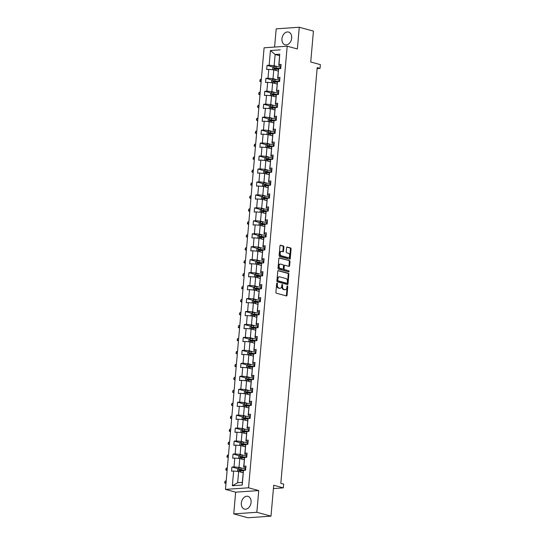 <?xml version="1.0" encoding="UTF-8"?>
<svg xmlns="http://www.w3.org/2000/svg" width="545" height="545" viewBox="0 0 545 545"><rect width="100%" height="100%" fill="white"/><g stroke="black" fill="none" stroke-linecap="round" stroke-linejoin="round"><path stroke-width="0.82" d="M277.112 283.114A0.579 0.388 86 0 0 276.669 283.577L275.913 292.243A0.831 0.559 86 0 0 276.397 293.21L286.404 295.935A0.831 0.559 86 0 0 287.031 295.274L287.787 286.609A0.579 0.388 86 0 0 287.011 286.397L286.908 287.522A2.657 1.785 86 0 1 285.314 289.681A2.657 1.785 86 0 1 284.906 289.64L284.068 289.415A2.657 1.785 86 0 1 282.521 286.323L282.617 285.199A0.579 0.388 86 0 0 281.84 284.987L281.745 286.111A2.657 1.785 86 0 1 280.144 288.278A2.657 1.785 86 0 1 279.735 288.237L278.904 288.005A2.657 1.785 86 0 1 277.351 284.912L277.446 283.795A0.579 0.388 86 0 0 277.112 283.114M281.956 38.77A6.595 4.748 -74.8 0 0 285.09 44.799A6.595 4.748 -74.8 0 0 291.691 38.096A6.595 4.748 -74.8 0 0 288.557 32.066A6.595 4.748 -74.8 0 0 281.956 38.77M241.34 503.049A6.595 4.748 -74.8 0 0 244.473 509.078A6.595 4.748 -74.8 0 0 251.075 502.374A6.595 4.748 -74.8 0 0 247.941 496.345A6.595 4.748 -74.8 0 0 241.34 503.049M271.001 516.149L247.907 517.75L233.751 513.894L256.845 512.286L271.001 516.149L273.706 485.248L283.332 487.877L283.659 484.096L280.832 483.326L317.197 67.635L320.031 68.404L320.358 64.63L310.732 62.007L313.436 31.106L299.28 27.25L276.186 28.851L274.591 47.068M283.884 246.967A0.831 0.559 86 0 0 283.4 245.999L280.593 245.23A0.831 0.559 86 0 0 279.966 245.897L279.129 255.516A0.831 0.559 86 0 0 279.612 256.484L289.613 259.209A0.831 0.559 86 0 0 290.24 258.548L291.084 248.922A0.831 0.559 86 0 0 290.601 247.961L287.208 247.035A0.831 0.559 86 0 0 286.581 247.696L286.22 251.817A0.831 0.559 86 0 0 286.704 252.785L288.387 253.241A2.221 1.492 86 0 1 289.695 255.571A2.221 1.492 86 0 1 288.353 257.635A2.221 1.492 86 0 1 288.005 257.601L281.418 255.809A2.221 1.492 86 0 1 280.11 253.473A2.221 1.492 86 0 1 281.458 251.409A2.221 1.492 86 0 1 281.799 251.443L282.896 251.742A0.831 0.559 86 0 0 283.523 251.082L283.884 246.967L283.264 247.008A0.831 0.559 86 0 0 282.78 246.04L280.205 245.339M256.845 512.286L258.746 490.568L248.554 487.795L287.188 46.189L297.379 48.968L299.28 27.25M278.379 270.586A0.831 0.559 86 0 0 277.752 271.247L276.908 280.873A0.831 0.559 86 0 0 277.391 281.833L287.399 284.565A0.831 0.559 86 0 0 288.026 283.897L288.864 274.278A0.831 0.559 86 0 0 288.38 273.311L278.12 270.606M278.018 268.195L278.856 258.575A0.831 0.559 86 0 1 279.483 257.908L289.49 260.633A0.831 0.559 86 0 1 289.974 261.6L289.613 265.722A0.831 0.559 86 0 1 288.986 266.382L284.933 265.279A0.831 0.559 86 0 0 284.306 265.94L284.061 268.671A0.831 0.559 86 0 0 284.551 269.639L288.775 270.79A0.579 0.388 86 0 1 288.673 271.928L278.502 269.162A0.831 0.559 86 0 1 278.018 268.195M280.954 65.979L278.761 65.38L279.742 54.166L279.006 64.548L281.097 64.405L280.729 68.554L278.638 68.704L277.868 77.506L279.96 77.363L279.599 81.512L277.507 81.655L276.737 90.463L278.829 90.313L278.468 94.469L276.376 94.612L275.606 103.421L277.691 103.271L277.33 107.426L275.239 107.569L274.469 116.378L276.56 116.228L276.199 120.384L274.108 120.527L273.338 129.329L275.429 129.185L275.062 133.341L272.97 133.484L272.2 142.286L274.292 142.143L273.931 146.298L271.839 146.442L271.069 155.243L273.161 155.1L272.8 159.249L270.708 159.399L269.939 168.201L272.03 168.058L271.662 172.206L269.571 172.356L268.801 181.158L270.892 181.015L270.531 185.164L268.44 185.307L267.67 194.115L269.761 193.966L269.394 198.121L267.309 198.264L266.532 207.073L268.624 206.923L268.263 211.078L266.171 211.222L265.401 220.03L267.493 219.88L267.132 224.036L265.04 224.179L264.271 232.981L266.362 232.838L265.994 236.993L263.903 237.136L263.133 245.938L265.224 245.795L264.863 249.951L262.772 250.094L262.002 258.895L264.093 258.752L263.726 262.901L261.641 263.051L260.864 271.853L262.956 271.71L262.595 275.859L260.503 276.008L259.733 284.81L261.825 284.667L261.464 288.816L259.372 288.959L258.603 297.768L260.694 297.618L260.326 301.773L258.235 301.916L257.465 310.725L259.556 310.575L259.195 314.731L257.104 314.874L256.334 323.682L258.425 323.532L258.058 327.688L255.973 327.831L255.203 336.633L257.288 336.49L256.927 340.645L254.835 340.788L254.065 349.59L256.157 349.447L255.796 353.603L253.704 353.746L252.934 362.548L255.026 362.405L254.658 366.553L252.567 366.703L251.797 375.505L253.888 375.362L253.527 379.511L251.436 379.661L250.666 388.462L252.757 388.319L252.396 392.468L250.305 392.611L249.535 401.42L251.62 401.27L251.259 405.425L249.167 405.569L248.397 414.377L250.489 414.227L250.128 418.383L248.036 418.526L247.267 427.334L249.358 427.185L248.99 431.34L246.899 431.483L246.129 440.285L248.22 440.142L247.859 444.298L245.768 444.441L244.998 453.242L247.089 453.099L246.728 457.255L244.637 457.398L243.867 466.2L245.959 466.057L245.591 470.206L243.499 470.355L242.212 485.057L232.354 485.738L233.642 471.037L231.55 471.187L231.911 467.031L234.003 466.888L234.772 458.079L232.681 458.229L233.049 454.074L235.133 453.931L235.91 445.122L233.819 445.272L234.18 441.116L236.271 440.973L237.041 432.171L234.95 432.314L235.311 428.159L237.402 428.016L238.172 419.214L236.08 419.357L236.448 415.201L238.54 415.058L239.309 406.257L237.218 406.4L237.579 402.251L239.671 402.101L240.44 393.299L238.349 393.442L238.717 389.294L240.801 389.144L241.571 380.342L239.487 380.485L239.848 376.336L241.939 376.193L242.709 367.385L240.618 367.534L240.979 363.379L243.07 363.236L243.84 354.427L241.748 354.577L242.116 350.421L244.208 350.278L244.978 341.47L242.886 341.62L243.247 337.464L245.339 337.321L246.108 328.519L244.017 328.662L244.378 324.507L246.469 324.364L247.239 315.562L245.155 315.705L245.516 311.549L247.607 311.406L248.377 302.604L246.285 302.748L246.647 298.599L248.738 298.449L249.508 289.647L247.416 289.79L247.784 285.641L249.876 285.491L250.646 276.69L248.554 276.833L248.915 272.684L251.007 272.541L251.776 263.732L249.685 263.882L250.046 259.727L252.137 259.584L252.907 250.775L250.816 250.925L251.184 246.769L253.275 246.626L254.045 237.818L251.953 237.967L252.315 233.812L254.406 233.669L255.176 224.867L253.084 225.01L253.452 220.854L255.544 220.711L256.314 211.91L254.222 212.053L254.583 207.897L256.675 207.754L257.444 198.952L255.353 199.095L255.714 194.947L257.805 194.797L258.575 185.995L256.484 186.138L256.852 181.989L258.943 181.839L259.713 173.037L257.622 173.181L257.983 169.032L260.074 168.882L260.844 160.08L258.752 160.223L259.12 156.074L261.205 155.931L261.981 147.123L259.89 147.273L260.251 143.117L262.343 142.974L263.112 134.165L261.021 134.315L261.382 130.16L263.473 130.017L264.243 121.215L262.152 121.358L262.52 117.202L264.611 117.059L265.381 108.257L263.29 108.401L263.651 104.245L265.742 104.102L266.512 95.3L264.42 95.443L264.788 91.294L266.873 91.144L267.649 82.343L265.558 82.486L265.919 78.337L268.011 78.187L268.78 69.385L266.689 69.528L267.05 65.38L269.141 65.23L270.429 50.535L280.293 49.847M278.761 65.38L279.006 64.548M248.554 487.795L225.46 489.396L264.093 47.797L287.188 46.189M276.288 79.55L273.011 78.657L273.781 69.849L278.263 71.075M273.781 69.849L268.78 69.385M273.011 78.657L268.011 78.187M279.823 78.936L277.63 78.337L278.638 68.704M277.63 78.337L277.868 77.506M275.15 92.507L271.873 91.614L272.643 82.806L277.132 84.032M272.643 82.806L267.649 82.343M271.873 91.614L266.873 91.144M278.693 91.887L276.492 91.294L277.507 81.655M276.492 91.294L276.737 90.463M274.019 105.464L270.742 104.572L271.512 95.763L275.995 96.99M271.512 95.763L266.512 95.3M270.742 104.572L265.742 104.102M277.555 104.844L275.361 104.245L276.376 94.612M275.361 104.245L275.606 103.421M272.888 118.422L269.611 117.522L270.381 108.721L274.864 109.94M270.381 108.721L265.381 108.257M269.611 117.522L264.611 117.059M276.424 117.802L274.23 117.202L275.239 107.569M274.23 117.202L274.469 116.378M271.751 131.372L268.474 130.48L269.244 121.678L273.726 122.898M269.244 121.678L264.243 121.215M268.474 130.48L263.473 130.017M275.286 130.759L273.093 130.16L274.108 120.527M273.093 130.16L273.338 129.329M270.62 144.33L267.343 143.437L268.113 134.635L272.595 135.855M268.113 134.635L263.112 134.165M267.343 143.437L262.343 142.974M274.155 143.716L271.962 143.117L272.97 133.484M271.962 143.117L272.2 142.286M269.489 157.287L266.205 156.395L266.975 147.593L271.465 148.812M266.975 147.593L261.981 147.123M266.205 156.395L261.205 155.931M273.025 156.674L270.824 156.074L271.839 146.442M270.824 156.074L271.069 155.243M268.351 170.244L265.074 169.352L265.844 160.55L270.327 161.77M265.844 160.55L260.844 160.08M265.074 169.352L260.074 168.882M271.887 169.631L269.693 169.032L270.708 159.399M269.693 169.032L269.939 168.201M267.22 183.202L263.944 182.309L264.713 173.508L269.196 174.727M264.713 173.508L259.713 173.037M263.944 182.309L258.943 181.839M270.756 182.589L268.562 181.989L269.571 172.356M268.562 181.989L268.801 181.158M266.083 196.159L262.806 195.267L263.576 186.458L268.058 187.684M263.576 186.458L258.575 185.995M262.806 195.267L257.805 194.797M269.625 195.539L267.425 194.947L268.44 185.307M267.425 194.947L267.67 194.115M264.952 209.117L261.675 208.224L262.445 199.416L266.927 200.642M262.445 199.416L257.444 198.952M261.675 208.224L256.675 207.754M268.487 208.497L266.294 207.897L267.309 198.264M266.294 207.897L266.532 207.073M263.821 222.074L260.537 221.175L261.307 212.373L265.797 213.592M261.307 212.373L256.314 211.91M260.537 221.175L255.544 220.711M267.357 221.454L265.156 220.854L266.171 211.222M265.156 220.854L265.401 220.03M262.683 235.024L259.406 234.132L260.176 225.33L264.659 226.55M260.176 225.33L255.176 224.867M259.406 234.132L254.406 233.669M266.219 234.411L264.025 233.812L265.04 224.179M264.025 233.812L264.271 232.981M261.552 247.982L258.276 247.089L259.045 238.288L263.528 239.507M259.045 238.288L254.045 237.818M258.276 247.089L253.275 246.626M265.088 247.369L262.894 246.769L263.903 237.136M262.894 246.769L263.133 245.938M260.415 260.939L257.138 260.047L257.908 251.245L262.39 252.464M257.908 251.245L252.907 250.775M257.138 260.047L252.137 259.584M263.957 260.326L261.757 259.727L262.772 250.094M261.757 259.727L262.002 258.895M259.284 273.897L256.007 273.004L256.777 264.202L261.259 265.422M256.777 264.202L251.776 263.732M256.007 273.004L251.007 272.541M262.819 273.283L260.626 272.684L261.641 263.051M260.626 272.684L260.864 271.853M258.153 286.854L254.869 285.962L255.646 277.16L260.128 278.379M255.646 277.16L250.646 276.69M254.869 285.962L249.876 285.491M261.689 286.241L259.488 285.641L260.503 276.008M259.488 285.641L259.733 284.81M257.015 299.811L253.738 298.919L254.508 290.11L258.991 291.337M254.508 290.11L249.508 289.647M253.738 298.919L248.738 298.449M260.551 299.191L258.357 298.599L259.372 288.959M258.357 298.599L258.603 297.768M255.884 312.769L252.608 311.876L253.377 303.068L257.86 304.294M253.377 303.068L248.377 302.604M252.608 311.876L247.607 311.406M259.42 312.149L257.226 311.556L258.235 301.916M257.226 311.556L257.465 310.725M254.747 325.726L251.47 324.827L252.24 316.025L256.722 317.245M252.24 316.025L247.239 315.562M251.47 324.827L246.469 324.364M258.289 325.106L256.089 324.507L257.104 314.874M256.089 324.507L256.334 323.682M253.616 338.677L250.339 337.784L251.109 328.982L255.591 330.202M251.109 328.982L246.108 328.519M250.339 337.784L245.339 337.321M257.151 338.064L254.958 337.464L255.973 327.831M254.958 337.464L255.203 336.633M252.485 351.634L249.208 350.742L249.978 341.94L254.46 343.159M249.978 341.94L244.978 341.47M249.208 350.742L244.208 350.278M256.021 351.021L253.82 350.421L254.835 340.788M253.82 350.421L254.065 349.59M251.347 364.591L248.07 363.699L248.84 354.897L253.323 356.117M248.84 354.897L243.84 354.427M248.07 363.699L243.07 363.236M254.883 363.978L252.689 363.379L253.704 353.746M252.689 363.379L252.934 362.548M250.216 377.549L246.94 376.656L247.709 367.855L252.192 369.074M247.709 367.855L242.709 367.385M246.94 376.656L241.939 376.193M253.752 376.936L251.558 376.336L252.567 366.703M251.558 376.336L251.797 375.505M249.079 390.506L245.802 389.614L246.572 380.812L251.061 382.031M246.572 380.812L241.571 380.342M245.802 389.614L240.801 389.144M252.621 389.893L250.421 389.294L251.436 379.661M250.421 389.294L250.666 388.462M247.948 403.464L244.671 402.571L245.441 393.762L249.923 394.989M245.441 393.762L240.44 393.299M244.671 402.571L239.671 402.101M251.483 402.844L249.29 402.251L250.305 392.611M249.29 402.251L249.535 401.42M246.817 416.421L243.54 415.528L244.31 406.72L248.792 407.946M244.31 406.72L239.309 406.257M243.54 415.528L238.54 415.058M250.353 415.801L248.152 415.208L249.167 405.569M248.152 415.208L248.397 414.377M245.679 429.378L242.402 428.479L243.172 419.677L247.655 420.897M243.172 419.677L238.172 419.214M242.402 428.479L237.402 428.016M249.215 428.758L247.021 428.159L248.036 418.526M247.021 428.159L247.267 427.334M244.548 442.329L241.272 441.436L242.041 432.635L246.524 433.854M242.041 432.635L237.041 432.171M241.272 441.436L236.271 440.973M248.084 441.716L245.89 441.116L246.899 431.483M245.89 441.116L246.129 440.285M243.411 455.286L240.134 454.394L240.904 445.592L245.393 446.811M240.904 445.592L235.91 445.122M240.134 454.394L235.133 453.931M246.953 454.673L244.753 454.074L245.768 444.441M244.753 454.074L244.998 453.242M242.28 468.244L239.003 467.351L239.773 458.549L244.255 459.769M239.773 458.549L234.772 458.079M239.003 467.351L234.003 466.888M245.815 467.63L243.622 467.031L244.637 457.398M243.622 467.031L243.867 466.2M232.354 485.738L237.661 482.713L238.642 471.507L243.125 472.726M238.642 471.507L233.642 471.037M258.746 490.568L235.651 492.176L233.751 513.894M235.651 492.176L225.46 489.396M273.413 488.565L283.332 487.877M317.115 68.609L320.031 68.404M279.742 54.166L275.123 54.486L274.142 65.7L277.419 66.592M279.605 55.706L275.123 54.486L270.429 50.535M237.661 482.713L242.28 482.393L243.499 470.355M242.28 482.393L242.212 485.057M274.142 65.7L269.141 65.23M243.983 470.321L243.513 470.192M238.008 468.693L231.911 467.031M245.121 457.364L244.651 457.235M239.139 455.736L233.049 454.074M246.251 444.407L245.781 444.277M240.27 442.778L234.18 441.116M247.382 431.449L246.919 431.32M241.408 429.821L235.311 428.159M248.52 418.492L248.05 418.369M242.539 416.864L236.448 415.201M249.651 405.534L249.181 405.412M243.676 403.906L237.579 402.251M250.789 392.584L250.319 392.455M244.807 390.949L238.717 389.294M251.919 379.627L251.449 379.497M245.938 377.998L239.848 376.336M253.05 366.669L252.587 366.54M247.076 365.041L240.979 363.379M254.188 353.712L253.718 353.582M248.207 352.084L242.116 350.421M255.319 340.754L254.849 340.625M249.344 339.126L243.247 337.464M256.45 327.797L255.987 327.668M250.475 326.169L244.378 324.507M257.587 314.84L257.117 314.717M251.606 313.212L245.516 311.549M258.718 301.882L258.255 301.76M252.744 300.254L246.647 298.599M259.856 288.932L259.386 288.802M253.875 287.297L247.784 285.641M260.987 275.974L260.517 275.845M255.012 274.346L248.915 272.684M262.118 263.017L261.654 262.888M256.143 261.389L250.046 259.727M263.255 250.06L262.785 249.93M257.274 248.431L251.184 246.769M264.386 237.102L263.923 236.973M258.412 235.474L252.315 233.812M265.524 224.145L265.054 224.015M259.543 222.517L253.452 220.854M266.655 211.188L266.185 211.065M260.68 209.559L254.583 207.897M267.786 198.23L267.322 198.108M261.811 196.602L255.714 194.947M268.923 185.28L268.453 185.15M262.942 183.645L256.852 181.989M270.054 172.322L269.584 172.193M264.08 170.694L257.983 169.032M271.192 159.365L270.722 159.235M265.211 157.737L259.12 156.074M272.323 146.407L271.853 146.278M266.341 144.779L260.251 143.117M273.454 133.45L272.991 133.321M267.479 131.822L261.382 130.16M274.591 120.493L274.121 120.363M268.61 118.864L262.52 117.202M275.722 107.535L275.252 107.413M269.748 105.907L263.651 104.245M276.86 94.578L276.39 94.455M270.879 92.95L264.788 91.294M277.991 81.627L277.521 81.498M272.01 79.992L265.919 78.337M279.122 68.67L278.659 68.541M273.147 67.042L267.05 65.38M276.724 283.359A0.579 0.388 86 0 1 276.826 283.836L276.724 284.953A2.657 1.785 86 0 0 278.277 288.053L278.904 288.005M280.144 288.278L279.524 288.319A2.657 1.785 86 0 1 279.108 288.278L278.277 288.053M285.314 289.681L284.694 289.729A2.657 1.785 86 0 1 284.279 289.688L283.448 289.456A2.657 1.785 86 0 1 281.894 286.363L281.997 285.246A0.579 0.388 86 0 0 281.894 284.769M286.166 295.874A0.831 0.559 86 0 0 286.404 295.315L287.161 286.65A0.579 0.388 86 0 0 287.065 286.18M287.161 284.497A0.831 0.559 86 0 0 287.399 283.945L288.244 274.319A0.831 0.559 86 0 0 287.76 273.358L277.984 270.695M277.766 280.185A0.579 0.388 86 0 0 278.1 280.859L286.888 283.257A0.579 0.388 86 0 0 287.324 282.787L287.426 281.608A2.657 1.785 86 0 0 285.88 278.515L279.871 276.88A2.657 1.785 86 0 0 279.462 276.84A2.657 1.785 86 0 0 277.868 278.999L277.766 280.185L277.139 280.225A0.579 0.388 86 0 0 277.48 280.907L278.1 280.859M286.438 283.284A0.579 0.388 86 0 1 286.261 283.298L277.48 280.907M279.462 276.84L278.836 276.88A2.657 1.785 86 0 0 277.241 279.047L277.868 278.999M277.139 280.225L277.241 279.047M279.095 258.017L289.49 260.633M288.755 266.321A0.831 0.559 86 0 0 288.993 265.762L289.354 261.648A0.831 0.559 86 0 0 288.864 260.68M284.306 265.32A0.831 0.559 86 0 0 283.679 265.987L283.441 268.712A0.831 0.559 86 0 0 283.925 269.68L288.775 270.79M288.366 271.846A0.579 0.388 86 0 0 288.148 270.831M280.723 264.127A2.221 1.492 86 0 0 280.375 264.093A2.221 1.492 86 0 0 279.026 266.158A2.221 1.492 86 0 0 280.341 268.494L282.657 269.121A0.831 0.559 86 0 0 283.284 268.46L283.523 265.728A0.831 0.559 86 0 0 283.039 264.761L280.723 264.127M280.375 264.093L279.748 264.141A2.221 1.492 86 0 0 278.406 266.198A2.221 1.492 86 0 0 279.714 268.535L280.341 268.494M282.29 269.148A0.831 0.559 86 0 1 282.038 269.169L279.714 268.535M282.664 251.681A0.831 0.559 86 0 0 282.903 251.122L283.264 247.008M281.458 251.409L280.832 251.456A2.221 1.492 86 0 0 279.49 253.52A2.221 1.492 86 0 0 280.798 255.85L281.418 255.809M288.353 257.635L287.726 257.683A2.221 1.492 86 0 1 287.378 257.642L280.798 255.85M289.381 259.147A0.831 0.559 86 0 0 289.62 258.589L290.458 248.97A0.831 0.559 86 0 0 289.974 248.002L286.82 247.144M241.919 472.399L243.138 472.556M237.47 471.398L237.688 468.911L239.01 467.992A2.241 0.382 5 0 1 241.04 468.087L245.025 468.598A6.472 1.09 5 0 1 245.727 468.693M245.284 470.233A6.472 1.09 -175 0 0 244.889 470.178L240.904 469.661A2.241 0.382 -175 0 0 239.412 469.558L239.323 470.553A2.241 0.382 5 0 1 240.815 470.662L243.315 470.982M240.141 470.778L240.222 469.783L244.323 470.294M226.195 481.003L225.153 481.072L224.969 483.149L225.977 483.422M226.012 483.074L224.969 483.149L224.642 482.7L225.153 481.072M243.05 459.442L244.269 459.599M238.608 458.44L238.826 455.954L240.147 455.034A2.241 0.382 5 0 1 242.171 455.13L246.163 455.64A6.472 1.09 5 0 1 246.858 455.743M246.415 457.275A6.472 1.09 -175 0 0 246.02 457.221L242.034 456.703A2.241 0.382 -175 0 0 240.543 456.601L240.454 457.596A2.241 0.382 5 0 1 241.946 457.705L244.453 458.025M241.272 457.82L241.36 456.826L245.454 457.337M227.326 468.046L226.284 468.114L226.107 470.192L227.115 470.464M227.142 470.117L226.107 470.192L225.773 469.742L226.284 468.114M244.187 446.484L245.407 446.641M239.739 445.483L239.957 442.996L241.278 442.084A2.241 0.382 5 0 1 243.308 442.172L247.294 442.683A6.472 1.09 5 0 1 247.989 442.785M247.546 444.318A6.472 1.09 -175 0 0 247.158 444.264L243.165 443.753A2.241 0.382 -175 0 0 241.68 443.644L241.592 444.645A2.241 0.382 5 0 1 243.084 444.747L245.584 445.067M242.402 444.863L242.491 443.868L246.592 444.386M228.457 455.089L227.422 455.157L227.238 457.235L228.246 457.507M228.28 457.166L227.238 457.235L226.904 456.785L227.422 455.157M245.318 433.527L246.538 433.684M240.87 432.526L241.088 430.039L242.409 429.126A2.241 0.382 5 0 1 244.439 429.215L248.425 429.732A6.472 1.09 5 0 1 249.126 429.828M248.684 431.361A6.472 1.09 -175 0 0 248.288 431.306L244.303 430.795A2.241 0.382 -175 0 0 242.811 430.686L242.723 431.688A2.241 0.382 5 0 1 244.215 431.79L246.715 432.11M243.54 431.906L243.629 430.911L247.723 431.429M229.595 442.131L228.553 442.199L228.375 444.277L229.384 444.556M229.411 444.209L228.375 444.277L228.042 443.828L228.553 442.199M246.449 420.57L247.675 420.726M242.007 419.568L242.225 417.082L243.547 416.169A2.241 0.382 5 0 1 245.577 416.257L249.562 416.775A6.472 1.09 5 0 1 250.257 416.87M249.814 418.403A6.472 1.09 -175 0 0 249.419 418.349L245.434 417.838A2.241 0.382 -175 0 0 243.942 417.736L243.86 418.73A2.241 0.382 5 0 1 245.345 418.832L247.852 419.159M244.671 418.948L244.76 417.954L248.854 418.471M230.726 429.174L229.69 429.249L229.506 431.32L230.515 431.599M230.542 431.252L229.506 431.32L229.172 430.87L229.69 429.249M247.587 407.612L248.806 407.769M243.138 406.611L243.356 404.131L244.678 403.211A2.241 0.382 5 0 1 246.708 403.3L250.693 403.818A6.472 1.09 5 0 1 251.395 403.913M250.952 405.446A6.472 1.09 -175 0 0 250.557 405.391L246.572 404.881A2.241 0.382 -175 0 0 245.08 404.778L244.991 405.773A2.241 0.382 5 0 1 246.483 405.875L248.983 406.202M245.809 405.998L245.89 404.996L249.992 405.514M231.863 416.217L230.821 416.291L230.637 418.369L231.645 418.642M231.679 418.294L230.637 418.369L230.31 417.913L230.821 416.291M248.718 394.655L249.937 394.818M244.276 393.654L244.494 391.174L245.809 390.254A2.241 0.382 5 0 1 247.839 390.343L251.831 390.86A6.472 1.09 5 0 1 252.526 390.956M252.083 392.489A6.472 1.09 -175 0 0 251.688 392.441L247.703 391.923A2.241 0.382 -175 0 0 246.211 391.821L246.122 392.816A2.241 0.382 5 0 1 247.614 392.918L250.121 393.245M246.94 393.04L247.028 392.039L251.122 392.557M232.994 403.259L231.952 403.334L231.775 405.412L232.783 405.684M232.81 405.337L231.775 405.412L231.441 404.955L231.952 403.334M249.855 381.704L251.075 381.861M245.407 380.703L245.625 378.216L246.946 377.297A2.241 0.382 5 0 1 248.976 377.392L252.962 377.903A6.472 1.09 5 0 1 253.657 377.998M253.214 379.531A6.472 1.09 -175 0 0 252.826 379.483L248.833 378.966A2.241 0.382 -175 0 0 247.348 378.864L247.26 379.858A2.241 0.382 5 0 1 248.752 379.96L251.252 380.287M248.07 380.083L248.159 379.082L252.26 379.599M234.125 390.302L233.09 390.377L232.906 392.455L233.914 392.727M233.948 392.38L232.906 392.455L232.572 392.005L233.09 390.377M250.986 368.747L252.206 368.904M246.538 367.746L246.756 365.259L248.077 364.339A2.241 0.382 5 0 1 250.107 364.435L254.093 364.946A6.472 1.09 5 0 1 254.794 365.041M254.352 366.581A6.472 1.09 -175 0 0 253.956 366.526L249.971 366.008A2.241 0.382 -175 0 0 248.479 365.906L248.391 366.901A2.241 0.382 5 0 1 249.883 367.01L252.383 367.33M249.208 367.126L249.297 366.131L253.391 366.642M235.263 377.351L234.221 377.419L234.043 379.497L235.052 379.77M235.079 379.422L234.043 379.497L233.71 379.048L234.221 377.419M252.117 355.79L253.343 355.946M247.675 354.788L247.893 352.302L249.215 351.382A2.241 0.382 5 0 1 251.238 351.477L255.23 351.988A6.472 1.09 5 0 1 255.925 352.09M255.482 353.623A6.472 1.09 -175 0 0 255.087 353.569L251.102 353.051A2.241 0.382 -175 0 0 249.61 352.949L249.528 353.943A2.241 0.382 5 0 1 251.013 354.052L253.52 354.373M250.339 354.168L250.428 353.174L254.522 353.685M236.394 364.394L235.358 364.462L235.174 366.54L236.183 366.812M236.21 366.465L235.174 366.54L234.841 366.09L235.358 364.462M253.255 342.832L254.474 342.989M248.806 341.831L249.024 339.344L250.346 338.431A2.241 0.382 5 0 1 252.376 338.52L256.361 339.031A6.472 1.09 5 0 1 257.063 339.133M256.62 340.666A6.472 1.09 -175 0 0 256.225 340.611L252.24 340.1A2.241 0.382 -175 0 0 250.748 339.991L250.659 340.993A2.241 0.382 5 0 1 252.151 341.095L254.651 341.415M251.477 341.211L251.558 340.216L255.659 340.734M237.525 351.436L236.489 351.505L236.305 353.582L237.313 353.855M237.347 353.514L236.305 353.582L235.978 353.133L236.489 351.505M254.386 329.875L255.605 330.032M249.944 328.873L250.162 326.387L251.477 325.474A2.241 0.382 5 0 1 253.507 325.563L257.499 326.08A6.472 1.09 5 0 1 258.194 326.176M257.751 327.709A6.472 1.09 -175 0 0 257.356 327.654L253.371 327.143A2.241 0.382 -175 0 0 251.879 327.034L251.79 328.036A2.241 0.382 5 0 1 253.282 328.138L255.789 328.458M252.608 328.253L252.696 327.259L256.79 327.777M238.662 338.479L237.62 338.547L237.443 340.625L238.451 340.904M238.478 340.557L237.443 340.625L237.109 340.175L237.62 338.547M255.516 316.918L256.743 317.074M251.075 315.916L251.293 313.43L252.614 312.517A2.241 0.382 5 0 1 254.644 312.605L258.63 313.123A6.472 1.09 5 0 1 259.325 313.218M258.882 314.751A6.472 1.09 -175 0 0 258.493 314.697L254.501 314.186A2.241 0.382 -175 0 0 253.016 314.084L252.928 315.078A2.241 0.382 5 0 1 254.42 315.18L256.92 315.507M253.738 315.296L253.827 314.302L257.928 314.819M239.793 325.522L238.758 325.597L238.574 327.668L239.582 327.947M239.616 327.6L238.574 327.668L238.24 327.218L238.758 325.597M256.654 303.96L257.874 304.117M252.206 302.959L252.424 300.479L253.745 299.559A2.241 0.382 5 0 1 255.775 299.648L259.761 300.166A6.472 1.09 5 0 1 260.462 300.261M260.019 301.794A6.472 1.09 -175 0 0 259.624 301.739L255.639 301.228A2.241 0.382 -175 0 0 254.147 301.126L254.059 302.121A2.241 0.382 5 0 1 255.55 302.223L258.051 302.55M254.876 302.346L254.965 301.344L259.059 301.862M240.931 312.564L239.889 312.639L239.711 314.717L240.72 314.99M240.747 314.642L239.711 314.717L239.378 314.261L239.889 312.639M257.785 291.003L259.004 291.166M253.343 290.001L253.561 287.522L254.883 286.602A2.241 0.382 5 0 1 256.906 286.69L260.898 287.208A6.472 1.09 5 0 1 261.593 287.304M261.15 288.836A6.472 1.09 -175 0 0 260.755 288.789L256.77 288.271A2.241 0.382 -175 0 0 255.278 288.169L255.196 289.163A2.241 0.382 5 0 1 256.681 289.266L259.188 289.593M256.007 289.388L256.096 288.387L260.19 288.904M242.062 299.607L241.026 299.682L240.842 301.76L241.851 302.032M241.878 301.685L240.842 301.76L240.509 301.303L241.026 299.682M258.923 278.052L260.142 278.209M254.474 277.051L254.692 274.564L256.014 273.644A2.241 0.382 5 0 1 258.044 273.74L262.029 274.251A6.472 1.09 5 0 1 262.724 274.346M262.288 275.879A6.472 1.09 -175 0 0 261.893 275.831L257.908 275.314A2.241 0.382 -175 0 0 256.416 275.211L256.327 276.206A2.241 0.382 5 0 1 257.819 276.308L260.319 276.635M257.145 276.431L257.226 275.429L261.328 275.947M243.193 286.65L242.157 286.725L241.973 288.802L242.981 289.075M243.016 288.727L241.973 288.802L241.646 288.353L242.157 286.725M260.054 265.095L261.273 265.252M255.612 264.093L255.823 261.607L257.145 260.687A2.241 0.382 5 0 1 259.175 260.783L263.16 261.293A6.472 1.09 5 0 1 263.862 261.389M263.419 262.928A6.472 1.09 -175 0 0 263.024 262.874L259.038 262.356A2.241 0.382 -175 0 0 257.547 262.254L257.458 263.249A2.241 0.382 5 0 1 258.95 263.358L261.457 263.678M258.276 263.473L258.364 262.479L262.458 262.99M244.33 273.699L243.288 273.767L243.111 275.845L244.119 276.117M244.146 275.77L243.111 275.845L242.777 275.395L243.288 273.767M261.184 252.137L262.411 252.294M256.743 251.136L256.961 248.649L258.282 247.73A2.241 0.382 5 0 1 260.312 247.825L264.298 248.336A6.472 1.09 5 0 1 264.993 248.438M264.55 249.971A6.472 1.09 -175 0 0 264.161 249.917L260.169 249.399A2.241 0.382 -175 0 0 258.677 249.297L258.596 250.291A2.241 0.382 5 0 1 260.088 250.4L262.588 250.72M259.406 250.516L259.495 249.521L263.596 250.032M245.461 260.742L244.426 260.81L244.242 262.888L245.25 263.16M245.284 262.813L244.242 262.888L243.908 262.438L244.426 260.81M262.322 239.18L263.542 239.337M257.874 238.179L258.092 235.692L259.413 234.779A2.241 0.382 5 0 1 261.443 234.868L265.429 235.379A6.472 1.09 5 0 1 266.13 235.481M265.688 237.014A6.472 1.09 -175 0 0 265.292 236.959L261.307 236.448A2.241 0.382 -175 0 0 259.815 236.339L259.727 237.341A2.241 0.382 5 0 1 261.219 237.443L263.719 237.763M260.544 237.559L260.626 236.564L264.727 237.082M246.599 247.784L245.557 247.852L245.373 249.93L246.388 250.203M246.415 249.862L245.373 249.93L245.046 249.481L245.557 247.852M263.453 226.223L264.672 226.379M259.011 225.221L259.229 222.735L260.551 221.822A2.241 0.382 5 0 1 262.574 221.91L266.566 222.428A6.472 1.09 5 0 1 267.261 222.523M266.818 224.056A6.472 1.09 -175 0 0 266.423 224.002L262.438 223.491A2.241 0.382 -175 0 0 260.946 223.382L260.857 224.383A2.241 0.382 5 0 1 262.349 224.486L264.856 224.806M261.675 224.601L261.764 223.607L265.858 224.124M247.73 234.827L246.694 234.895L246.51 236.973L247.519 237.252M247.546 236.905L246.51 236.973L246.177 236.523L246.694 234.895M264.591 213.265L265.81 213.422M260.142 212.264L260.36 209.777L261.682 208.864A2.241 0.382 5 0 1 263.712 208.953L267.697 209.471A6.472 1.09 5 0 1 268.392 209.566M267.949 211.099A6.472 1.09 -175 0 0 267.561 211.044L263.576 210.534A2.241 0.382 -175 0 0 262.084 210.431L261.995 211.426A2.241 0.382 5 0 1 263.487 211.528L265.987 211.848M262.806 211.644L262.894 210.649L266.995 211.167M248.861 221.87L247.825 221.944L247.641 224.015L248.649 224.295M248.684 223.947L247.641 224.015L247.314 223.566L247.825 221.944M265.722 200.308L266.941 200.465M261.28 199.306L261.491 196.827L262.813 195.907A2.241 0.382 5 0 1 264.843 195.996L268.828 196.513A6.472 1.09 5 0 1 269.53 196.609M269.087 198.142A6.472 1.09 -175 0 0 268.692 198.087L264.707 197.576A2.241 0.382 -175 0 0 263.215 197.474L263.126 198.469A2.241 0.382 5 0 1 264.618 198.571L267.118 198.898M263.944 198.693L264.032 197.692L268.126 198.21M249.998 208.912L248.956 208.987L248.779 211.065L249.787 211.337M249.814 210.99L248.779 211.065L248.445 210.608L248.956 208.987M266.852 187.351L268.079 187.514M262.411 186.349L262.629 183.869L263.95 182.95A2.241 0.382 5 0 1 265.98 183.038L269.966 183.556A6.472 1.09 5 0 1 270.661 183.651M270.218 185.184A6.472 1.09 -175 0 0 269.829 185.137L265.837 184.619A2.241 0.382 -175 0 0 264.345 184.517L264.264 185.511A2.241 0.382 5 0 1 265.756 185.613L268.256 185.94M265.074 185.736L265.163 184.735L269.257 185.252M251.129 195.955L250.094 196.03L249.91 198.108L250.918 198.38M250.952 198.033L249.91 198.108L249.576 197.651L250.094 196.03M267.99 174.4L269.21 174.557M263.542 173.399L263.76 170.912L265.081 169.992A2.241 0.382 5 0 1 267.111 170.088L271.097 170.599A6.472 1.09 5 0 1 271.798 170.694M271.356 172.227A6.472 1.09 -175 0 0 270.96 172.179L266.975 171.661A2.241 0.382 -175 0 0 265.483 171.559L265.395 172.554A2.241 0.382 5 0 1 266.887 172.656L269.387 172.983M266.212 172.779L266.294 171.777L270.395 172.295M252.267 182.997L251.225 183.072L251.041 185.15L252.049 185.423M252.083 185.075L251.041 185.15L250.714 184.701L251.225 183.072M269.121 161.443L270.34 161.599M264.679 160.441L264.897 157.955L266.219 157.035A2.241 0.382 5 0 1 268.242 157.13L272.234 157.641A6.472 1.09 5 0 1 272.929 157.737M272.486 159.276A6.472 1.09 -175 0 0 272.091 159.222L268.106 158.704A2.241 0.382 -175 0 0 266.614 158.602L266.525 159.596A2.241 0.382 5 0 1 268.017 159.705L270.524 160.026M267.343 159.821L267.432 158.827L271.526 159.338M253.398 170.047L252.362 170.115L252.178 172.193L253.187 172.465M253.214 172.118L252.178 172.193L251.845 171.743L252.362 170.115M270.259 148.485L271.478 148.642M265.81 147.484L266.028 144.997L267.35 144.078A2.241 0.382 5 0 1 269.38 144.173L273.365 144.684A6.472 1.09 5 0 1 274.06 144.786M273.617 146.319A6.472 1.09 -175 0 0 273.229 146.264L269.244 145.747A2.241 0.382 -175 0 0 267.752 145.644L267.663 146.639A2.241 0.382 5 0 1 269.155 146.748L271.655 147.068M268.474 146.864L268.562 145.869L272.663 146.38M254.529 157.089L253.493 157.158L253.309 159.235L254.317 159.508M254.352 159.16L253.309 159.235L252.975 158.786L253.493 157.158M271.39 135.528L272.609 135.685M266.948 134.526L267.159 132.04L268.481 131.127A2.241 0.382 5 0 1 270.511 131.216L274.496 131.727A6.472 1.09 5 0 1 275.198 131.829M274.755 133.362A6.472 1.09 -175 0 0 274.36 133.307L270.375 132.796A2.241 0.382 -175 0 0 268.883 132.687L268.794 133.689A2.241 0.382 5 0 1 270.286 133.791L272.786 134.111M269.611 133.906L269.7 132.912L273.794 133.43M255.666 144.132L254.624 144.2L254.447 146.278L255.455 146.55M255.482 146.21L254.447 146.278L254.113 145.828L254.624 144.2M272.52 122.57L273.747 122.727M268.079 121.569L268.297 119.083L269.618 118.17A2.241 0.382 5 0 1 271.648 118.258L275.634 118.776A6.472 1.09 5 0 1 276.329 118.871M275.886 120.404A6.472 1.09 -175 0 0 275.498 120.35L271.505 119.839A2.241 0.382 -175 0 0 270.013 119.73L269.932 120.731A2.241 0.382 5 0 1 271.417 120.833L273.924 121.154M270.742 120.949L270.831 119.955L274.925 120.472M256.797 131.175L255.762 131.243L255.578 133.321L256.586 133.6M256.62 133.252L255.578 133.321L255.244 132.871L255.762 131.243M273.658 109.613L274.878 109.77M269.21 108.612L269.428 106.125L270.749 105.212A2.241 0.382 5 0 1 272.779 105.301L276.765 105.819A6.472 1.09 5 0 1 277.466 105.914M277.024 107.447A6.472 1.09 -175 0 0 276.628 107.392L272.643 106.881A2.241 0.382 -175 0 0 271.151 106.772L271.063 107.774A2.241 0.382 5 0 1 272.555 107.876L275.055 108.196M271.88 107.992L271.962 106.997L276.063 107.515M257.935 118.217L256.893 118.292L256.709 120.363L257.717 120.643M257.751 120.295L256.709 120.363L256.382 119.914L256.893 118.292M274.789 96.656L276.008 96.812M270.347 95.654L270.565 93.175L271.887 92.255A2.241 0.382 5 0 1 273.91 92.343L277.902 92.861A6.472 1.09 5 0 1 278.597 92.957M278.154 94.489A6.472 1.09 -175 0 0 277.759 94.435L273.774 93.924A2.241 0.382 -175 0 0 272.282 93.822L272.193 94.816A2.241 0.382 5 0 1 273.685 94.919L276.192 95.246M273.011 95.041L273.099 94.04L277.194 94.558M259.066 105.26L258.023 105.335L257.846 107.406L258.855 107.685M258.882 107.338L257.846 107.406L257.512 106.956L258.023 105.335M275.927 83.698L277.146 83.862M271.478 82.697L271.696 80.217L273.018 79.297A2.241 0.382 5 0 1 275.048 79.386L279.033 79.904A6.472 1.09 5 0 1 279.728 79.999M279.285 81.532A6.472 1.09 -175 0 0 278.897 81.484L274.905 80.967A2.241 0.382 -175 0 0 273.42 80.864L273.331 81.859A2.241 0.382 5 0 1 274.823 81.961L277.323 82.288M274.142 82.084L274.23 81.082L278.332 81.6M260.197 92.303L259.161 92.377L258.977 94.455L259.985 94.728M260.019 94.38L258.977 94.455L258.643 93.999L259.161 92.377M277.058 70.748L278.277 70.904M272.609 69.746L272.827 67.26L274.149 66.34A2.241 0.382 5 0 1 276.179 66.436L280.164 66.946A6.472 1.09 5 0 1 280.866 67.042M280.423 68.575A6.472 1.09 -175 0 0 280.028 68.527L276.043 68.009A2.241 0.382 -175 0 0 274.551 67.907L274.462 68.902A2.241 0.382 5 0 1 275.954 69.004L278.454 69.331M275.279 69.126L275.368 68.125L279.462 68.643M261.334 79.345L260.292 79.42L260.115 81.498L261.123 81.77M261.15 81.423L260.115 81.498L259.781 81.048L260.292 79.42M276.724 284.953L277.351 284.912M279.108 288.278L279.735 288.237M281.997 285.246L282.617 285.199M281.894 286.363L282.521 286.323M283.448 289.456L284.068 289.415M284.279 289.688L284.906 289.64M287.161 286.65L287.787 286.609M286.404 295.315L287.031 295.274M276.826 283.836L277.446 283.795M287.76 273.358L288.38 273.311M288.244 274.319L288.864 274.278M287.399 283.945L288.026 283.897M286.261 283.298L286.888 283.257M289.354 261.648L289.974 261.6M288.993 265.762L289.613 265.722M283.679 265.987L284.306 265.94M283.441 268.712L284.061 268.671M283.925 269.68L284.551 269.639M282.038 269.169L282.657 269.121M282.903 251.122L283.523 251.082M287.378 257.642L288.005 257.601M289.974 248.002L290.601 247.961M290.458 248.97L291.084 248.922M289.62 258.589L290.24 258.548M282.78 246.04L283.4 245.999M238.976 468.019L238.669 471.514M245.025 468.598L244.889 470.178M240.815 470.662L240.692 472.065M241.04 468.087L240.904 469.661M240.222 469.783L239.412 469.558M240.113 455.061L239.807 458.556M246.163 455.64L246.02 457.221M241.946 457.705L241.823 459.108M242.171 455.13L242.034 456.703M241.36 456.826L240.543 456.601M241.244 442.104L240.938 445.599M247.294 442.683L247.158 444.264M243.084 444.747L242.961 446.151M243.308 442.172L243.165 443.753M242.491 443.868L241.68 443.644M242.375 429.147L242.075 432.641M248.425 429.732L248.288 431.306M244.215 431.79L244.092 433.193M244.439 429.215L244.303 430.795M243.629 430.911L242.811 430.686M243.513 416.189L243.206 419.684M249.562 416.775L249.419 418.349M245.345 418.832L245.223 420.236M245.577 416.257L245.434 417.838M244.76 417.954L243.942 417.736M244.644 403.232L244.337 406.733M250.693 403.818L250.557 405.391M246.483 405.875L246.36 407.279M246.708 403.3L246.572 404.881M245.89 404.996L245.08 404.778M245.781 390.274L245.475 393.776M251.831 390.86L251.688 392.441M247.614 392.918L247.491 394.321M247.839 390.343L247.703 391.923M247.028 392.039L246.211 391.821M246.912 377.324L246.606 380.819M252.962 377.903L252.826 379.483M248.752 379.96L248.629 381.371M248.976 377.392L248.833 378.966M248.159 379.082L247.348 378.864M248.043 364.367L247.737 367.861M254.093 364.946L253.956 366.526M249.883 367.01L249.76 368.413M250.107 364.435L249.971 366.008M249.297 366.131L248.479 365.906M249.181 351.409L248.874 354.904M255.23 351.988L255.087 353.569M251.013 354.052L250.891 355.456M251.238 351.477L251.102 353.051M250.428 353.174L249.61 352.949M250.312 338.452L250.005 341.947M256.361 339.031L256.225 340.611M252.151 341.095L252.028 342.498M252.376 338.52L252.24 340.1M251.558 340.216L250.748 339.991M251.449 325.494L251.143 328.989M257.499 326.08L257.356 327.654M253.282 328.138L253.159 329.541M253.507 325.563L253.371 327.143M252.696 327.259L251.879 327.034M252.58 312.537L252.274 316.032M258.63 313.123L258.493 314.697M254.42 315.18L254.297 316.584M254.644 312.605L254.501 314.186M253.827 314.302L253.016 314.084M253.711 299.58L253.405 303.081M259.761 300.166L259.624 301.739M255.55 302.223L255.428 303.626M255.775 299.648L255.639 301.228M254.965 301.344L254.147 301.126M254.849 286.622L254.542 290.124M260.898 287.208L260.755 288.789M256.681 289.266L256.559 290.669M256.906 286.69L256.77 288.271M256.096 288.387L255.278 288.169M255.98 273.672L255.673 277.167M262.029 274.251L261.893 275.831M257.819 276.308L257.696 277.718M258.044 273.74L257.908 275.314M257.226 275.429L256.416 275.211M257.117 260.714L256.811 264.209M263.16 261.293L263.024 262.874M258.95 263.358L258.827 264.761M259.175 260.783L259.038 262.356M258.364 262.479L257.547 262.254M258.248 247.757L257.942 251.252M264.298 248.336L264.161 249.917M260.088 250.4L259.965 251.804M260.312 247.825L260.169 249.399M259.495 249.521L258.677 249.297M259.379 234.8L259.073 238.294M265.429 235.379L265.292 236.959M261.219 237.443L261.096 238.846M261.443 234.868L261.307 236.448M260.626 236.564L259.815 236.339M260.517 221.842L260.21 225.337M266.566 222.428L266.423 224.002M262.349 224.486L262.227 225.889M262.574 221.91L262.438 223.491M261.764 223.607L260.946 223.382M261.648 208.885L261.341 212.38M267.697 209.471L267.561 211.044M263.487 211.528L263.364 212.931M263.712 208.953L263.576 210.534M262.894 210.649L262.084 210.431M262.779 195.928L262.479 199.429M268.828 196.513L268.692 198.087M264.618 198.571L264.495 199.974M264.843 195.996L264.707 197.576M264.032 197.692L263.215 197.474M263.916 182.97L263.61 186.472M269.966 183.556L269.829 185.137M265.756 185.613L265.626 187.017M265.98 183.038L265.837 184.619M265.163 184.735L264.345 184.517M265.047 170.02L264.741 173.514M271.097 170.599L270.96 172.179M266.887 172.656L266.764 174.066M267.111 170.088L266.975 171.661M266.294 171.777L265.483 171.559M266.185 157.062L265.878 160.557M272.234 157.641L272.091 159.222M268.017 159.705L267.895 161.109M268.242 157.13L268.106 158.704M267.432 158.827L266.614 158.602M267.316 144.105L267.009 147.6M273.365 144.684L273.229 146.264M269.155 146.748L269.032 148.151M269.38 144.173L269.244 145.747M268.562 145.869L267.752 145.644M268.447 131.147L268.147 134.642M274.496 131.727L274.36 133.307M270.286 133.791L270.163 135.194M270.511 131.216L270.375 132.796M269.7 132.912L268.883 132.687M269.584 118.19L269.278 121.685M275.634 118.776L275.498 120.35M271.417 120.833L271.294 122.237M271.648 118.258L271.505 119.839M270.831 119.955L270.013 119.73M270.715 105.233L270.409 108.728M276.765 105.819L276.628 107.392M272.555 107.876L272.432 109.279M272.779 105.301L272.643 106.881M271.962 106.997L271.151 106.772M271.853 92.275L271.546 95.777M277.902 92.861L277.759 94.435M273.685 94.919L273.563 96.322M273.91 92.343L273.774 93.924M273.099 94.04L272.282 93.822M272.984 79.318L272.677 82.82M279.033 79.904L278.897 81.484M274.823 81.961L274.7 83.365M275.048 79.386L274.905 80.967M274.23 81.082L273.42 80.864M274.115 66.367L273.815 69.862M280.164 66.946L280.028 68.527M275.954 69.004L275.831 70.414M276.179 66.436L276.043 68.009M275.368 68.125L274.551 67.907M286.35 283.305L286.977 283.264M284.177 265.306L284.803 265.265M282.16 269.182L282.787 269.135"/></g></svg>
